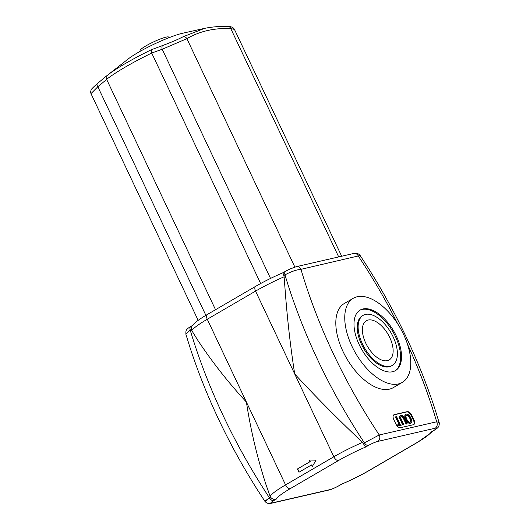 <?xml version="1.0" encoding="UTF-8"?>
<svg xmlns="http://www.w3.org/2000/svg" width="530" height="530" viewBox="0 0 530 530"><rect width="100%" height="100%" fill="white"/><g stroke="black" fill="none" stroke-linecap="round" stroke-linejoin="round"><path stroke-width="0.79" d="M140.357 51.224L140.099 50.675A15.82 2.173 -25.3 0 1 153.468 41.95A15.82 2.173 -25.3 0 1 168.706 37.153L168.964 37.703M106.616 79.328A68.151 9.368 -25.3 0 1 151.713 53.053L151.381 49.74A65.442 8.997 154.7 0 0 107.325 75.333A65.442 8.997 154.7 0 0 106.941 75.638L97.46 83.488A3.65 1.815 49.2 0 0 97.388 83.541A3.65 1.815 49.2 0 0 97.831 86.754L106.662 79.427L106.941 75.638L97.388 83.541C93.048 87.43 91.014 89.477 91.299 89.689C90.603 91.061 90.497 92.366 90.994 93.605L97.831 86.754L205.885 315.343M228.059 26.5A3.65 2.955 91.4 0 1 228.172 26.5A3.65 2.955 91.4 0 1 228.178 26.5A3.65 2.955 91.4 0 1 230.769 28.587L234.426 29.388C233.346 27.461 231.265 26.493 228.178 26.5C220.155 26.175 212.265 26.805 204.507 28.382L183.002 36.809A3.65 3.107 60.9 0 1 186.898 38.67C199.585 31.23 214.213 27.871 230.769 28.587L338.703 256.924M183.002 36.809C177.663 39.578 170.885 42.473 162.677 45.494A3.65 1.974 70.7 0 0 162.207 49.25L186.898 38.67L294.859 267.074M162.677 45.494L151.381 49.74M151.713 53.053L162.207 49.25L270.538 278.429M260.654 283.523L151.759 53.152M215.524 309.719L106.662 79.427M106.927 75.644L128.141 59.015A35.291 4.849 -25.3 0 1 182.439 33.277A35.291 4.849 -25.3 0 1 182.737 33.211L204.394 28.408M297.423 468.964L309.937 461.67L309.162 460.033L316.072 460.179L312.256 466.572L311.481 464.942L298.966 472.23L297.423 468.964L310.196 461.61L309.454 460.04M299.192 472.104L297.681 468.904M311.481 464.942L312.415 466.307M271.049 503.321A4.869 4.088 -102.9 0 0 271.287 503.275C268.677 503.97 266.517 503.295 264.828 501.234L257.62 490.124C228.317 443.742 205.64 395.771 189.594 346.216L185.891 334.244L190.204 330.091L191.35 329.428L191.787 330.581A42.592 5.856 -25.3 0 1 207.27 319.252L255.546 291.122A42.592 5.856 -25.3 0 1 284.113 276.786L285.094 289.539C287.267 318.696 290.473 346.832 294.7 373.948C312.375 393.18 331.84 412.996 353.093 433.394L362.414 442.437A42.592 5.856 154.7 0 0 333.847 456.774L285.571 484.904A4.869 2.564 59.8 0 0 290.215 488.667L338.491 460.537A4.869 2.564 -120.2 0 1 333.847 456.774L255.546 291.122A4.869 2.564 59.8 0 1 255.679 286.326C264.053 281.483 273.228 276.918 283.199 272.632L285.557 271.254A4.869 2.564 -120.2 0 1 285.564 271.247A4.869 2.564 -120.2 0 1 285.624 271.221M255.679 286.326L207.396 314.456A4.869 2.564 59.8 0 0 207.27 319.252L285.571 484.904A42.592 5.856 154.7 0 0 270.088 496.232L265.848 484.228C256.997 456.608 250.518 429.22 246.417 402.078C228.609 382.879 212.424 362.308 197.849 340.373L191.787 330.581M284.113 276.786L283.828 275.54L284.974 274.871C290.957 271.638 296.29 269.79 300.967 269.326A4.869 4.088 -102.9 0 0 296.303 266.669A4.869 4.088 -102.9 0 0 296.277 266.676A4.869 4.088 -102.9 0 0 296.084 266.723M439.085 422.516L436.68 421.787L379.268 434.978L364.368 442.841A4.869 2.564 59.8 0 0 368.37 445.472C371.947 443.484 375.074 442.133 377.757 441.424L435.163 428.227C437.29 427.836 436.839 428.571 433.818 430.433L431.188 431.963L434.209 430.274A4.869 2.564 -120.2 0 1 434.202 430.281A4.869 2.564 -120.2 0 1 433.818 430.433M377.757 441.424A4.869 4.088 77.1 0 0 379.268 434.978A340.75 179.359 -120.2 0 1 372.424 424.47A340.75 179.359 -120.2 0 1 304.425 280.615A340.75 179.359 -120.2 0 1 300.967 269.326L360.155 255.526L367.376 266.623C396.678 313.011 419.356 360.983 435.402 410.531L439.105 422.509C439.721 422.953 438.774 427.054 438.476 426.743C438.297 427.445 436.872 428.624 434.202 430.281M407.53 344.315A340.75 179.359 -120.2 0 1 433.222 410.498A340.75 179.359 -120.2 0 1 436.68 421.787A4.869 4.088 77.1 0 1 435.163 428.227M338.491 460.537A37.723 5.187 -25.3 0 1 365.746 447.002L362.414 442.437M431.188 431.963A37.723 5.187 -25.3 0 1 417.209 442.451L368.926 470.58A37.723 5.187 -25.3 0 1 341.678 484.115L339.438 485.493A4.869 2.564 -120.2 0 1 339.432 485.5A4.869 2.564 -120.2 0 1 339.048 485.652C335.477 487.633 332.35 488.985 329.667 489.7L272.254 502.891C270.128 503.281 270.578 502.546 273.599 500.691L276.229 499.154C274.235 499.79 272.407 499.2 270.744 497.392L269.598 498.061C264.51 501.089 263.516 501.943 266.616 500.618M270.088 496.232L270.744 497.392M329.667 489.7A4.869 4.088 -102.9 0 1 328.719 490.078A4.869 4.088 -102.9 0 1 328.693 490.084L271.287 503.275A4.869 4.088 -102.9 0 0 271.307 503.268A4.869 4.088 -102.9 0 0 272.254 502.891M283.318 272.632C282.881 272.559 283.053 273.526 283.828 275.54M397.745 323.929A340.75 179.359 -120.2 0 0 365.223 266.643A340.75 179.359 -120.2 0 0 358.379 256.136A4.869 4.088 -102.9 0 0 353.709 253.472A4.869 4.088 -102.9 0 0 353.689 253.479L356.657 253.3C357.942 253.519 359.108 254.254 360.155 255.526M207.396 314.456C200.95 318.185 196.325 321.445 193.536 324.234L191.82 326.414L191.35 329.428M363.183 315.323L362.288 315.84A28.964 15.244 59.8 0 0 363.699 348.541A28.964 15.244 59.8 0 0 391.451 365.892L392.346 365.375A28.964 15.244 59.8 0 0 392.074 334.728A28.964 15.244 59.8 0 0 365.501 314.409A28.964 15.244 59.8 0 0 363.183 315.323A28.964 15.244 59.8 0 0 364.594 348.025A28.964 15.244 59.8 0 0 392.346 365.375M394.956 370.881A35.046 18.451 59.8 0 0 393.956 333.635A35.046 18.451 59.8 0 0 362.036 309.48A35.046 18.451 59.8 0 0 359.678 310.335M362.931 308.964A35.046 18.451 -120.2 0 1 395.082 333.549A35.046 18.451 -120.2 0 1 395.406 370.629A35.046 18.451 -120.2 0 1 361.824 349.634A35.046 18.451 -120.2 0 1 360.122 310.063A35.046 18.451 -120.2 0 1 362.931 308.964M357.16 296.754A48.681 25.625 59.8 0 0 353.258 298.291A48.681 25.625 59.8 0 0 355.623 353.245A48.681 25.625 59.8 0 0 402.27 382.408A48.681 25.625 59.8 0 0 401.819 330.899A48.681 25.625 59.8 0 0 357.16 296.754M368.165 320.04A22.671 11.932 -120.2 0 1 388.96 335.934A22.671 11.932 -120.2 0 1 389.192 359.93A22.671 11.932 -120.2 0 1 367.462 346.368A22.671 11.932 -120.2 0 1 366.349 320.756A22.671 11.932 -120.2 0 1 368.165 320.04M400.17 424.258L401.873 423.867L402.356 424.901L398.268 425.842L397.778 424.808L399.488 424.417L395.85 416.726L396.539 416.573L400.17 424.258M398.268 425.842L402.356 424.901M397.911 426.047L397.421 425.02L397.778 424.808M399.077 424.51L395.493 416.938L395.85 416.726M407.173 423.795L406.126 424.159L403.747 419.131C402.853 417.156 401.985 416.328 401.13 416.633L401.488 416.428C400.448 416.487 400.422 417.527 401.415 419.541L403.794 424.57L402.754 424.934L403.111 424.729L400.726 419.687C399.454 417.236 399.527 415.805 400.938 415.401C402.336 415.023 403.621 416.143 404.787 418.753L407.173 423.795L406.483 423.954L404.105 418.919C403.211 416.951 402.343 416.116 401.488 416.428L401.104 416.573M402.754 424.934L400.369 419.899C399.097 417.441 399.169 416.01 400.581 415.606M400.296 415.692L400.938 415.401M406.126 424.159L406.483 423.954M403.794 424.57L403.111 424.729M409.769 422.397C410.889 422.244 410.902 420.893 409.816 418.342C408.703 416.176 407.583 415.182 406.45 415.354L406.344 415.387M410.174 418.13C411.26 420.681 411.247 422.032 410.127 422.185C408.955 422.337 407.815 421.297 406.702 419.071C405.688 416.752 405.728 415.447 406.808 415.149C407.941 414.977 409.061 415.97 410.174 418.13L409.816 418.342M410.24 423.384L410.598 423.172C408.948 423.344 407.411 422.026 405.993 419.217C404.754 416.322 404.874 414.632 406.338 414.155C408.047 414.076 409.564 415.348 410.882 417.984C412.201 420.992 412.101 422.728 410.598 423.172L410.24 423.384C408.59 423.556 407.053 422.238 405.635 419.422C404.397 416.527 404.516 414.838 405.98 414.367M405.761 414.433L406.338 414.155M393.671 414.95A4.869 2.564 -120.2 0 1 393.777 414.917L406.676 411.956A4.869 2.564 -120.2 0 1 411.32 415.719L413.38 420.078A4.869 2.564 -120.2 0 1 413.499 424.689M400.494 427.683A4.869 2.564 -120.2 0 1 395.85 423.921L393.79 419.561A4.869 2.564 -120.2 0 1 393.923 414.758A4.869 2.564 -120.2 0 1 394.313 414.606L407.212 411.644A4.869 2.564 -120.2 0 1 411.856 415.407L413.917 419.767A4.869 2.564 -120.2 0 1 413.784 424.563A4.869 2.564 -120.2 0 1 413.4 424.722L400.494 427.683M402.27 382.408L393.333 387.615A48.681 25.625 -120.2 0 1 346.686 358.459A48.681 25.625 -120.2 0 1 344.315 303.498L353.258 298.291M273.599 500.691A4.869 2.564 59.8 0 1 269.598 498.061A352.92 185.765 -120.2 0 1 262.085 486.421A352.92 185.765 -120.2 0 1 194.086 342.566A352.92 185.765 -120.2 0 1 190.204 330.091A4.869 2.564 -120.2 0 1 190.787 326.473A4.869 2.564 -120.2 0 1 190.793 326.467L192.423 325.519M296.277 266.683L289.91 269.021L285.564 271.254A4.869 2.564 -120.2 0 0 284.974 274.871A352.92 185.765 59.8 0 0 288.857 287.346A352.92 185.765 59.8 0 0 356.856 431.201A352.92 185.765 59.8 0 0 364.368 442.841L363.229 443.504M365.746 447.002L368.37 445.472M417.209 442.451A4.869 2.564 59.8 0 0 417.6 442.298L431.46 432.513L432.573 431.228M368.926 470.58A4.869 2.564 59.8 0 0 369.317 470.428C360.943 475.271 351.768 479.835 341.797 484.122M276.229 499.154A37.723 5.187 -25.3 0 1 290.215 488.667M341.678 484.115L339.048 485.652M400.369 419.899L400.726 419.687M403.747 419.131L404.105 418.919M405.635 419.422L405.993 419.217M394.313 414.606L393.777 414.917M407.212 411.644L406.676 411.956M411.856 415.407L411.32 415.719M413.917 419.767L413.38 420.078M341.671 256.242L234.439 29.382M198.167 320.358L90.981 93.611M417.6 442.298L369.317 470.428M328.719 490.071C331.051 489.621 334.622 488.097 339.432 485.5M353.709 253.472L296.303 266.669M185.911 334.225C185.825 330.766 185.473 329.594 190.8 326.473"/></g></svg>
